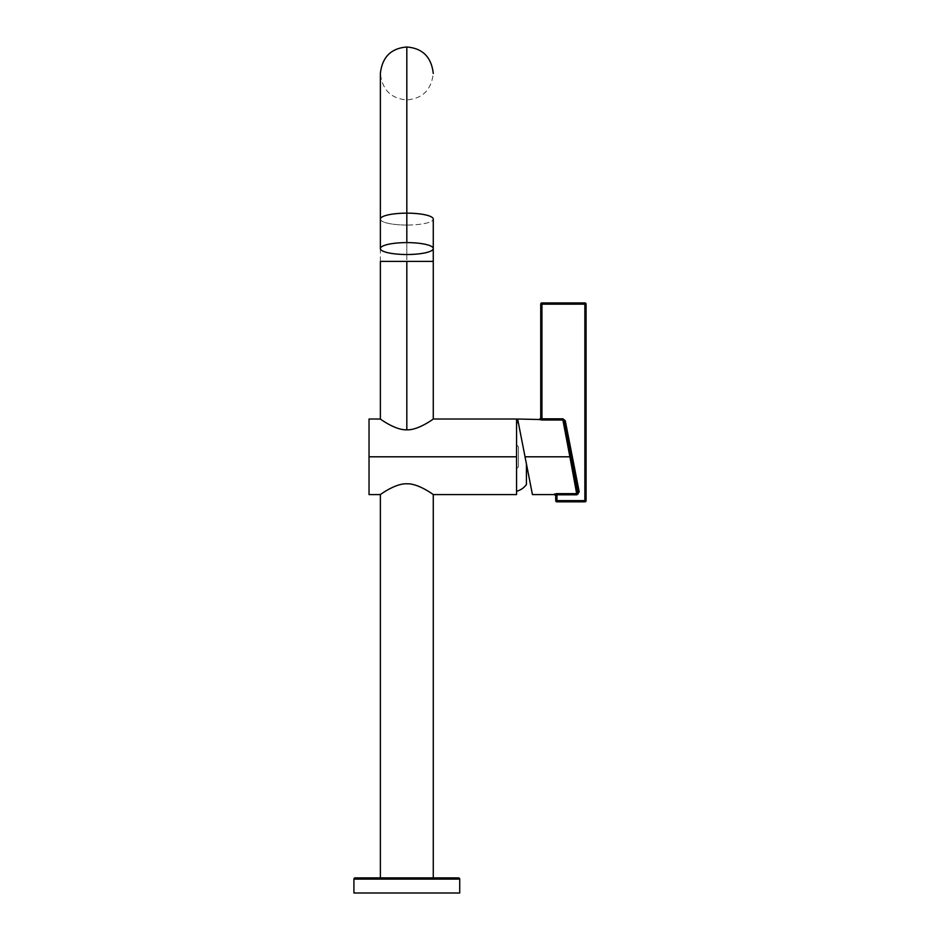 <?xml version="1.0" encoding="UTF-8"?>
<svg xmlns="http://www.w3.org/2000/svg" width="940" height="940" viewBox="0 0 940 940"><rect width="100%" height="100%" fill="white"/><g stroke="black" fill="none" stroke-linecap="round" stroke-linejoin="round"><path stroke-width="0.7" stroke-dasharray="4.7 3.53" d="M369.032 419.017L369.032 456.805L369.032 419.017L369.032 456.805L516.553 456.805L516.553 419.017M406.82 429.827C418.617 430.403 435.009 417.771 433.27 419.017C434.997 417.771 418.617 430.403 406.82 429.827C395.023 430.403 378.632 417.771 380.371 419.017C378.632 417.771 395.023 430.403 406.82 429.827C418.617 430.403 434.997 417.771 433.27 419.017C435.009 417.771 418.617 430.403 406.82 429.827C395.023 430.403 378.632 417.771 380.371 419.017C378.632 417.771 395.023 430.403 406.82 429.827L406.82 261.391L406.82 429.827M516.553 494.593L516.553 456.805L369.032 456.805L369.032 494.593M380.371 494.593C378.691 495.815 394.918 483.242 406.82 483.795C418.723 483.242 434.95 495.815 433.27 494.593C434.95 495.815 418.723 483.242 406.82 483.795C394.918 483.242 378.691 495.815 380.371 494.593M516.553 456.805L516.553 419.017L516.553 491.291L516.553 422.33L516.553 491.291L516.553 422.33L516.553 468.755L518.422 466.851L518.422 446.759L516.553 444.855L518.422 446.759L518.422 466.851L516.553 468.755L516.553 491.291M526.435 463.913L526.435 484.558L526.435 463.913L518.398 422.93M517.635 419.017L525.037 456.805L571.073 456.57L525.037 456.805L532.439 494.593M541.945 419.992L562.895 419.992L562.895 418.911L563.788 424.645L562.895 419.992L541.945 419.992L539.525 419.017L539.948 419.769M539.854 419.734L539.525 419.522A1.21 1.199 180 0 0 540.735 418.335L540.735 418.335A1.21 1.199 180 0 1 539.525 419.522M541.945 418.805L562.895 418.805L540.735 418.335L541.945 418.805L541.945 304.149L540.735 304.149A1.21 1.21 0 0 1 541.945 302.938A1.21 1.21 0 0 0 540.735 304.149L541.945 304.149L541.945 418.805M564.141 421.226L578.006 492.008L564.106 421.061L562.895 419.992L564.106 421.061L565.293 420.826L564.729 419.663L579.216 491.855L576.866 493.629L575.985 488.964L576.866 494.804L577.583 494.687L556.938 494.804L556.938 493.629L555.975 493.664M564.106 421.061L578.029 492.078L579.216 491.855L578.124 494.44L579.216 491.855L565.293 420.826L564.106 421.061L578.029 492.078L564.106 421.061L578.029 492.078L576.866 494.804L556.938 494.804L556.938 500.632L584.868 500.632L584.868 304.149L541.945 304.149L541.945 302.938L541.945 304.149L584.868 304.149L584.868 302.938L541.945 302.938L584.868 302.938L584.868 304.149L586.078 304.149A1.21 1.21 0 0 0 584.868 302.938A1.21 1.21 0 0 1 586.078 304.149L584.868 304.149L584.868 500.632L586.078 500.632L586.078 304.149L586.078 500.632L584.868 500.632L584.868 501.843A1.21 1.21 0 0 0 586.078 500.632A1.21 1.21 0 0 1 584.868 501.843L584.868 500.632L556.938 500.632L556.938 494.804L555.728 495.274L556.938 494.804L556.938 493.629L555.998 493.664M555.423 493.735L554.518 494.593L555.505 493.723M541.029 419.945L541.863 419.992M555.728 500.632L556.938 500.632L556.938 501.843L584.868 501.843L556.938 501.843L556.938 500.632L555.728 500.632A1.21 1.21 0 0 0 556.938 501.843A1.21 1.21 0 0 1 555.728 500.632M554.518 494.088A1.21 1.199 0 0 1 555.728 495.274A1.21 1.199 0 0 0 554.518 494.088M518.422 446.759L518.422 466.851L518.422 446.759M380.371 877.889L433.27 877.889L380.371 877.889M458.509 877.889L355.132 877.889L458.509 877.889M353.922 879.1L459.719 879.1L353.922 879.1M353.922 893L459.719 893L353.922 893M433.27 261.391L380.371 261.391L406.82 261.391L406.82 47L406.82 261.391L433.27 261.391M380.371 219.114A26.449 5.946 180 0 0 406.82 225.059L406.82 99.898L406.82 225.059A26.449 5.946 180 0 0 433.27 219.114A26.449 5.946 0 0 1 406.82 225.059L406.82 254.517L406.82 225.059A26.449 5.946 0 0 1 380.371 219.114M380.371 261.391L380.371 73.449C382.239 89.805 391.052 98.63 406.82 99.898C422.589 98.63 431.401 89.805 433.27 73.449"/><path stroke-width="1.41" d="M433.27 248.56A26.449 5.946 180 0 0 406.82 242.614A26.449 5.946 180 0 0 380.371 248.56A26.449 5.946 180 0 0 406.82 254.517A26.449 5.946 180 0 0 433.27 248.56L433.27 219.114A26.449 5.946 180 0 0 406.82 213.157L406.82 47L406.82 213.157A26.449 5.946 0 0 1 433.27 219.114L433.27 419.017L516.553 419.017L516.553 456.805L369.032 456.805L369.032 494.593L369.032 419.017L380.371 419.017L380.371 261.391L433.27 261.391L406.82 261.391L406.82 429.827C418.617 430.403 435.009 417.771 433.27 419.017C434.997 417.771 418.617 430.403 406.82 429.827C395.023 430.403 378.632 417.771 380.371 419.017C378.632 417.771 395.023 430.403 406.82 429.827C418.617 430.403 434.997 417.771 433.27 419.017C435.009 417.771 418.617 430.403 406.82 429.827L406.82 261.391L380.371 261.391M380.371 494.593L369.032 494.593L369.032 456.805L516.553 456.805L516.553 494.593L433.27 494.593C434.95 495.815 418.723 483.242 406.82 483.795C394.918 483.242 378.691 495.815 380.371 494.593L380.371 877.889L380.371 494.593C378.691 495.815 394.918 483.242 406.82 483.795C418.723 483.242 434.95 495.815 433.27 494.593L433.27 877.889L433.27 494.593M516.553 491.291A18.142 18.142 0 0 0 526.435 484.558A18.142 18.142 0 0 1 516.553 491.291L516.553 456.805M518.398 422.93A18.142 18.142 0 0 0 516.553 422.33A18.142 18.142 0 0 1 518.398 422.93L532.404 494.416L526.435 463.913L526.435 484.558L526.435 463.913M540.735 417.806L539.525 419.522L541.945 419.992L562.895 419.992L569.887 456.805L525.037 456.805L517.635 419.017L539.525 419.522A1.21 1.199 180 0 0 540.735 418.335L541.945 418.805L541.945 419.992L562.895 419.992L576.866 493.629L556.938 493.629L576.866 493.629L556.938 493.629L576.866 493.629L579.216 491.855L576.866 494.804L578.029 492.078L571.073 456.57L569.887 456.805L576.866 494.804L556.938 494.804L576.866 494.804L579.216 491.855L565.293 420.826L564.106 421.061L562.895 419.992L562.895 418.805L565.293 420.826L579.216 491.855L578.029 492.078L564.106 421.061L562.895 418.805L541.945 418.805L541.945 419.992L539.525 419.522A1.21 1.199 180 0 0 540.735 418.335L540.735 304.149L540.735 417.806L540.735 304.149L541.945 304.149L541.945 418.805L562.895 418.805L565.293 420.826L564.106 421.061L571.073 456.57L569.887 456.805L575.985 488.964L569.887 456.805L525.037 456.805L532.439 494.593L554.518 494.593L555.728 495.803M554.518 494.088L556.938 493.629L554.518 494.088L556.938 493.629L556.938 494.804L555.728 495.274L555.728 500.632L555.728 495.274A1.21 1.199 -0 0 0 554.518 494.088L556.938 493.629L556.938 500.632L555.728 500.632A1.21 1.21 0 0 0 556.938 501.843L556.938 500.632L584.868 500.632L584.868 304.149L541.945 304.149L541.945 418.805L540.735 418.335L540.735 304.149A1.21 1.21 0 0 1 541.945 302.938A1.21 1.21 0 0 0 540.735 304.149L541.945 304.149L541.945 302.938L584.868 302.938A1.21 1.21 0 0 1 586.078 304.149L586.078 500.632A1.21 1.21 0 0 1 584.868 501.843L556.938 501.843A1.21 1.21 0 0 1 555.728 500.632L584.868 500.632L584.868 501.843L556.938 501.843L556.938 494.804L555.728 495.274A1.21 1.199 -0 0 0 554.518 494.088M539.525 419.522L541.863 419.992M584.868 500.632L586.078 500.632L584.868 500.632L584.868 304.149L586.078 304.149L584.868 304.149L584.868 302.938L584.868 304.149L541.945 304.149L541.945 302.938L584.868 302.938A1.21 1.21 0 0 1 586.078 304.149L586.078 500.632A1.21 1.21 0 0 1 584.868 501.843L584.868 500.632M355.132 877.889L458.509 877.889A1.21 1.21 0 0 1 459.719 879.1L353.922 879.1A1.21 1.21 0 0 1 355.132 877.889L458.509 877.889A1.21 1.21 0 0 1 459.719 879.1L459.719 893L459.719 879.1L353.922 879.1L353.922 893L353.922 879.1A1.21 1.21 0 0 1 355.132 877.889M459.719 893L353.922 893L459.719 893M406.82 429.827C395.023 430.403 378.632 417.771 380.371 419.017C378.632 417.771 395.023 430.403 406.82 429.827M406.82 213.157A26.449 5.946 180 0 0 380.371 219.114A26.449 5.946 0 0 1 406.82 213.157L406.82 242.614L406.82 213.157M406.82 254.517A26.449 5.946 180 0 0 433.27 248.56A26.449 5.946 180 0 0 406.82 242.614A26.449 5.946 180 0 0 380.371 248.56A26.449 5.946 180 0 0 406.82 254.517M433.27 73.449C431.401 57.093 422.589 48.269 406.82 47C391.052 48.269 382.239 57.093 380.371 73.449L380.371 248.56"/></g></svg>
